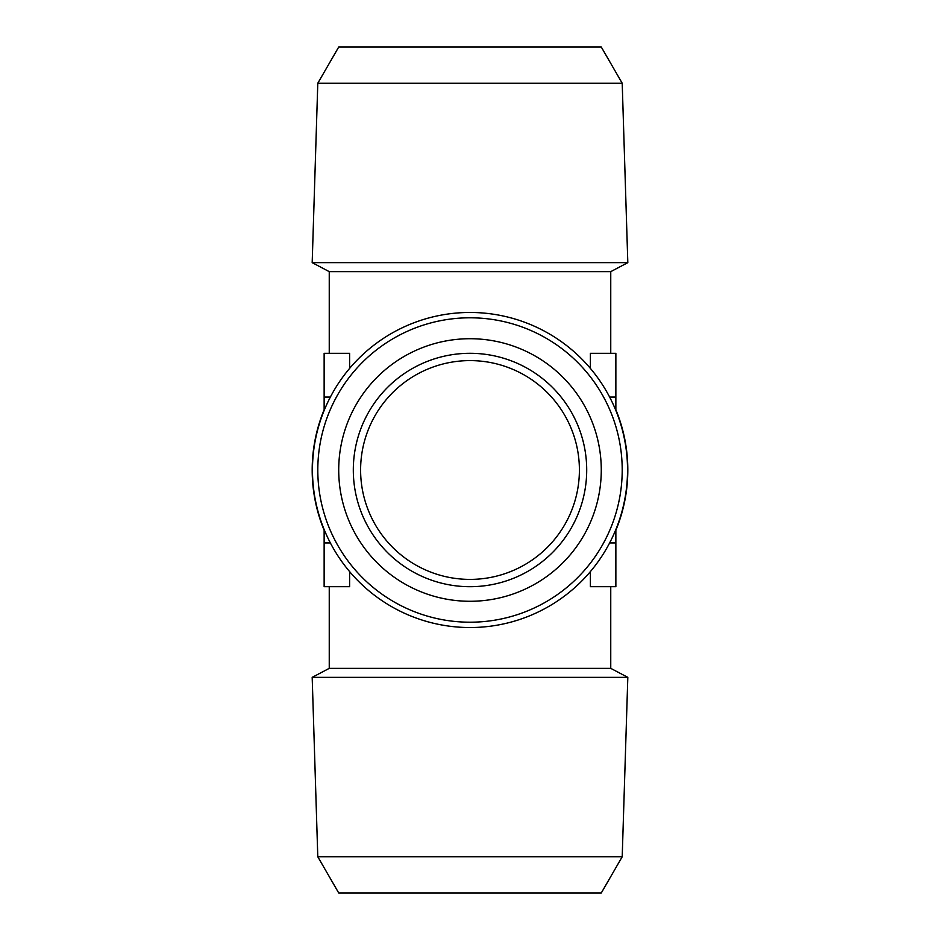 <?xml version="1.0" encoding="UTF-8"?>
<svg xmlns="http://www.w3.org/2000/svg" width="940" height="940" viewBox="0 0 940 940"><rect width="100%" height="100%" fill="white"/><g stroke="black" fill="none" stroke-linecap="round" stroke-linejoin="round"><path stroke-width="1.41" d="M622.209 856.751L601.271 893L338.729 893L317.791 856.751L622.209 856.751L627.814 677.352L312.186 677.352L317.791 856.751M360.607 470A109.392 109.392 0 0 0 524.696 564.74A109.392 109.392 0 0 0 524.696 375.26A109.392 109.392 0 0 0 360.607 470M324.136 529.49L324.136 586.689L349.61 586.689L329.247 586.689L329.247 668.352L610.753 668.352L627.814 677.352M353.311 470A116.689 116.689 0 0 0 528.351 571.062A116.689 116.689 0 0 0 528.351 368.938A116.689 116.689 0 0 0 353.311 470M590.39 571.591L590.39 586.689L610.753 586.689L610.753 668.352M349.61 586.689L349.61 571.591M601.271 470A131.271 131.271 0 0 0 404.365 356.307A131.271 131.271 0 0 0 404.365 583.693A131.271 131.271 0 0 0 601.271 470M590.39 586.689L615.865 586.689L615.865 529.49M622.209 470A152.209 152.209 0 0 1 393.895 601.811A152.209 152.209 0 0 1 393.895 338.188A152.209 152.209 0 0 1 622.209 470M317.791 83.249L338.729 47L601.271 47L622.209 83.249L317.791 83.249L312.186 262.648L627.814 262.648L622.209 83.249M324.136 409.758A157.814 157.814 0 0 0 324.136 530.242M615.865 530.242A157.814 157.814 0 0 0 615.865 409.758M590.39 368.41L590.39 353.311L610.753 353.311L610.753 271.648L329.247 271.648L329.247 353.311L349.61 353.311L324.136 353.311L324.136 410.51M590.39 353.311L615.865 353.311L615.865 410.51M609.625 542.932L615.865 542.932M312.468 470A157.532 157.532 0 0 0 470 627.532A157.532 157.532 0 0 0 627.532 470A157.532 157.532 0 0 0 470 312.468A157.532 157.532 0 0 0 312.468 470M324.136 397.068L330.375 397.068M330.375 542.932L324.136 542.932M609.625 397.068L615.865 397.068M349.61 353.311L349.61 368.41M329.247 271.648L312.186 262.648M329.247 668.352L312.186 677.352M610.753 271.648L627.814 262.648"/></g></svg>
